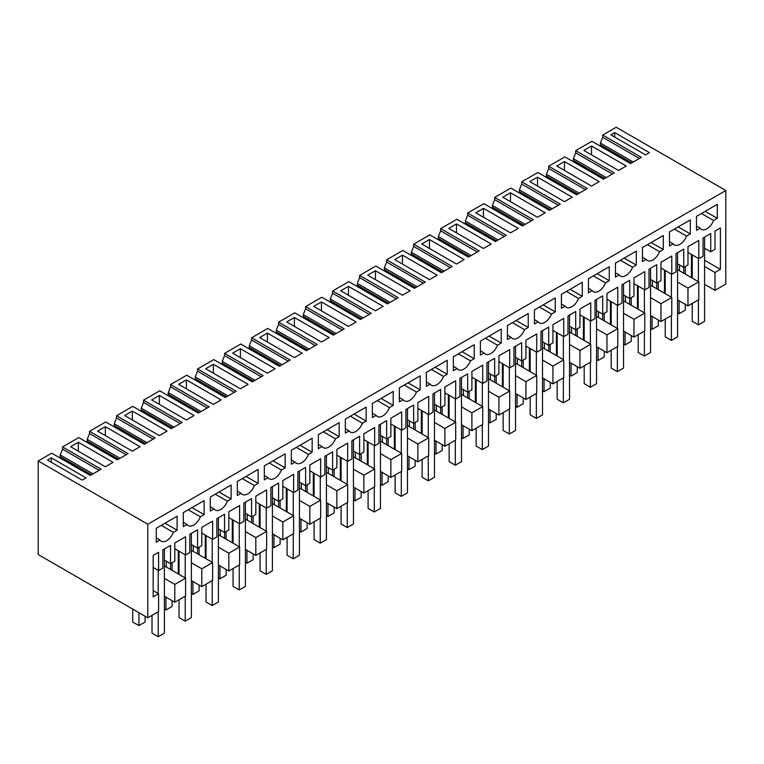 <?xml version="1.0" encoding="UTF-8"?>
<svg xmlns="http://www.w3.org/2000/svg" width="764" height="764" viewBox="0 0 764 764"><rect width="100%" height="100%" fill="white"/><g stroke="black" fill="none" stroke-linecap="round" stroke-linejoin="round"><path stroke-width="1.15" d="M725.8 190.522L616.214 127.254L602.71 135.056L641.302 157.327L630.491 163.572L591.899 141.292L575.703 150.651L614.294 172.922L603.484 179.168L564.892 156.887L548.695 166.237L587.277 188.517L576.467 194.763L537.885 172.483L521.688 181.832L560.27 204.112L549.459 210.358L510.877 188.078L494.671 197.427L533.262 219.707L522.452 225.953L483.86 203.673L467.663 213.022L506.245 235.302L495.435 241.539L456.853 219.268L440.656 228.617L479.238 250.898L468.427 257.134L429.846 234.863L413.639 244.213L452.231 266.493L441.42 272.729L402.829 250.449L386.632 259.808L425.223 282.088L414.413 288.324L375.821 266.044L359.624 275.403L398.206 297.673L387.396 303.919L348.814 281.639L332.617 290.998L371.199 313.269L360.388 319.514L321.806 297.234L305.6 306.584L344.192 328.864L333.381 335.109L294.789 312.829L278.593 322.179L317.175 344.459L306.364 350.705L267.782 328.424L251.585 337.774L290.167 360.054L279.357 366.3L240.775 344.02L224.568 353.369L263.16 375.649L252.349 381.885L213.758 359.615L197.561 368.964L236.152 391.244L225.342 397.481L186.75 375.21L170.553 384.559L209.135 406.84L198.325 413.076L159.743 390.805L143.546 400.155L182.128 422.435L171.317 428.671L132.735 406.391L116.529 415.75L155.121 438.02L144.31 444.266L105.718 421.986L89.522 431.345L128.104 453.615L117.293 459.861L78.711 437.581L62.514 446.94L101.096 469.211L90.286 475.456L51.704 453.176L38.2 460.969L38.2 554.54L147.786 617.809L147.786 524.238L725.8 190.522L725.8 284.093L714.999 290.33L714.999 272.509L720.395 269.386L704.58 260.257M602.175 147.223L600.399 144.835L600.399 143.078L633.194 162.006M602.71 135.056L602.71 137.281L600.399 143.078M660.975 303.7L660.975 321.52L671.776 315.284L671.776 297.454L660.975 303.7L650.556 297.683M671.776 297.454L650.556 285.201M656.734 288.773L656.734 264.707L649.018 269.167L649.018 287.436L644.768 289.881L644.768 271.612L633.967 277.857L633.967 296.117L629.717 298.571L629.717 280.302L622.001 284.762L622.001 303.031L617.761 305.476L617.761 287.207L606.96 293.443L606.96 311.712L602.71 314.166L602.71 295.897L594.994 300.357L594.994 318.617L590.753 321.071L590.753 302.802L579.943 309.038L579.943 327.307L575.703 329.762L575.703 311.492L567.986 315.943L567.986 334.212L563.736 336.666L563.736 318.397L552.935 324.633L552.935 342.902L548.695 345.357L548.695 327.087L540.969 331.538L540.969 349.807L536.729 352.261L536.729 333.992L525.928 340.228L525.928 358.497L521.678 360.952L521.678 342.683L513.962 347.133L513.962 365.402L509.722 367.856L509.722 349.587L498.911 355.823L498.911 374.093L494.671 376.537L494.671 358.278L486.954 362.728L486.954 380.997L482.705 383.452L482.705 365.182L471.904 371.419L471.904 389.688L467.663 392.133L467.663 373.873L459.947 378.323L459.947 396.592L455.697 399.047L455.697 380.778L444.896 387.014L444.896 405.283L440.647 407.728L440.647 389.459L432.93 393.918L432.93 412.188L428.69 414.632L428.69 396.373L417.889 402.609L417.889 420.878L413.639 423.323L413.639 405.054L405.923 409.514L405.923 427.783L401.683 430.227L401.683 411.958L390.872 418.204L390.872 436.464L386.632 438.918L386.632 420.649L378.915 425.109L378.915 443.378L374.666 445.823L374.666 427.553L363.865 433.79L363.865 452.059L359.624 454.513L359.624 436.244L351.898 440.704L351.898 458.963L347.658 461.418L347.658 443.149L336.857 449.385L336.857 467.654L332.607 470.108L332.607 451.839L324.891 456.299L324.891 474.559L320.651 477.013L320.651 458.744L309.84 464.98L309.84 483.249L305.6 485.703L305.6 467.434L297.884 471.885L297.884 490.154L293.634 492.608L293.634 474.339L282.833 480.575L282.833 498.844L278.593 501.299L278.593 483.029L270.876 487.48L270.876 505.749L266.626 508.203L266.626 489.934L255.825 496.17L255.825 514.439L251.576 516.894L251.576 498.625L243.859 503.075L243.859 521.344L239.619 523.798L239.619 505.529L228.818 511.765L228.818 530.035L224.568 532.479L224.568 514.22L216.852 518.67L216.852 536.939L212.612 539.394L212.612 521.124L201.801 527.361L201.801 545.63L197.561 548.074L197.561 529.805L189.844 534.265L189.844 552.534L185.595 554.979L185.595 536.72L174.794 542.956L174.794 561.225L170.553 563.67L170.553 545.4L162.837 549.86L162.837 568.13L158.587 570.574L153.182 567.461M652.485 286.319L652.485 280.531M664.451 293.223L664.451 270.055M687.982 288.104L698.793 281.868L698.793 299.689L687.982 305.925L687.982 288.104L677.563 282.088M687.982 305.925L677.563 299.908M698.793 281.868L677.563 269.616M720.395 269.386L720.395 227.949L714.999 231.072L714.999 249.341L710.749 251.786L710.749 233.517L703.033 237.976L703.033 256.246L698.793 258.69L698.793 240.431L687.982 246.667L687.982 264.936L683.742 267.381L683.742 249.112L676.025 253.572L676.025 271.841L671.776 274.286L660.975 268.049M677.563 263.819L683.742 267.381L683.742 273.178M671.776 274.286L671.776 256.026L660.975 262.262L660.975 280.531L656.734 282.976L650.556 279.414M153.182 590.629L158.587 593.743L158.587 611.572L147.786 617.809M158.587 593.743L153.182 596.865L153.182 555.428L158.587 552.305L158.587 570.574M156.276 542.239L160.01 540.081A10.916 6.303 -60 0 0 161.233 541.218A10.916 6.303 -60 0 0 173.371 532.365L177.105 530.206L177.105 516.216L156.276 528.249L156.276 542.239M713.576 220.481L717.31 218.332L717.31 204.341L696.472 216.365L696.472 230.356L700.206 228.197A10.916 6.303 -60 0 0 701.438 229.343A10.916 6.303 -60 0 0 713.576 220.481L701.457 213.49M296.308 447.398L308.427 454.399A10.916 6.303 -60 0 1 296.289 463.251A10.916 6.303 -60 0 1 295.057 462.115L291.323 464.273L291.323 450.282L312.161 438.249L312.161 452.24L300.042 445.24M308.427 454.399L312.161 452.24M593.418 275.861L605.537 282.861L609.271 280.703L609.271 266.712L588.433 278.745L588.433 292.736L592.167 290.578L588.433 288.42M605.537 282.861A10.916 6.303 -60 0 1 593.399 291.714A10.916 6.303 -60 0 1 592.167 290.578M620.425 260.276L632.544 267.266A10.916 6.303 -60 0 1 620.406 276.119A10.916 6.303 -60 0 1 619.184 274.983L615.44 277.141L615.44 263.15L636.278 251.117L636.278 265.108L624.169 258.117M632.544 267.266L636.278 265.108M647.442 244.681L659.552 251.671A10.916 6.303 -60 0 1 647.414 260.524A10.916 6.303 -60 0 1 646.191 259.388L642.457 257.229M659.552 251.671L663.295 249.513L663.295 235.522L642.457 247.555L642.457 261.546L646.191 259.388M674.45 229.085L686.569 236.076A10.916 6.303 -60 0 1 674.431 244.929A10.916 6.303 -60 0 1 673.199 243.792L669.465 245.951L669.465 231.96L690.303 219.927L690.303 233.918L678.184 226.927M686.569 236.076L690.303 233.918M485.379 338.242L497.498 345.232A10.916 6.303 -60 0 1 485.36 354.095A10.916 6.303 -60 0 1 484.128 352.958L480.394 350.8M497.498 345.232L501.232 343.084L501.232 329.093L480.394 341.116L480.394 355.107L484.128 352.958M566.41 291.456L578.529 298.457L582.264 296.298L582.264 282.308L561.425 294.341L561.425 308.331L565.159 306.173L561.425 304.015M578.529 298.457A10.916 6.303 -60 0 1 566.382 307.309A10.916 6.303 -60 0 1 565.159 306.173M539.403 307.052L551.512 314.052L555.247 311.893L555.247 297.903L534.418 309.936L534.418 323.926L538.152 321.768L534.418 319.61M551.512 314.052A10.916 6.303 -60 0 1 539.374 322.905A10.916 6.303 -60 0 1 538.152 321.768M512.386 322.647L524.505 329.647A10.916 6.303 -60 0 1 512.367 338.5A10.916 6.303 -60 0 1 511.135 337.363L507.401 339.512L507.401 325.531L528.239 313.498L528.239 327.489L516.12 320.488M524.505 329.647L528.239 327.489M323.315 431.803L335.434 438.803A10.916 6.303 -60 0 1 323.296 447.656A10.916 6.303 -60 0 1 322.064 446.52L318.33 444.361M335.434 438.803L339.168 436.645L339.168 422.654L318.33 434.687L318.33 448.678L322.064 446.52M350.332 416.208L362.442 423.208A10.916 6.303 -60 0 1 350.304 432.061A10.916 6.303 -60 0 1 349.081 430.925L345.347 433.083L345.347 419.092L366.176 407.059L366.176 421.05L354.066 414.059M362.442 423.208L366.176 421.05M377.34 400.623L389.459 407.613A10.916 6.303 -60 0 1 377.311 416.466A10.916 6.303 -60 0 1 376.089 415.329L372.354 417.488L372.354 403.497L393.193 391.464L393.193 405.455L381.074 398.464M389.459 407.613L393.193 405.455M404.347 385.027L416.466 392.018A10.916 6.303 -60 0 1 404.328 400.871A10.916 6.303 -60 0 1 403.096 399.734L399.362 401.893L399.362 387.902L420.2 375.869L420.2 389.86L408.081 382.869M416.466 392.018L420.2 389.86M431.354 369.432L443.473 376.423L447.207 374.264L447.207 360.283L426.369 372.307L426.369 386.297L430.113 384.139L426.369 381.99M443.473 376.423A10.916 6.303 -60 0 1 431.335 385.276A10.916 6.303 -60 0 1 430.113 384.139M458.371 353.837L470.481 360.828L474.224 358.679L474.224 344.688L453.386 356.712L453.386 370.702L457.12 368.544L453.386 366.395M470.481 360.828A10.916 6.303 -60 0 1 458.343 369.69A10.916 6.303 -60 0 1 457.12 368.544M269.3 462.994L281.41 469.994L285.153 467.835L285.153 453.845L264.315 465.878L264.315 479.868L268.049 477.71L264.315 475.552M281.41 469.994A10.916 6.303 -60 0 1 269.272 478.847A10.916 6.303 -60 0 1 268.049 477.71M215.276 494.184L227.395 501.174A10.916 6.303 -60 0 1 215.257 510.037A10.916 6.303 -60 0 1 214.025 508.9L210.291 511.049L210.291 497.058L231.129 485.035L231.129 499.026L219.01 492.026M227.395 501.174L231.129 499.026M188.269 509.779L200.388 516.77A10.916 6.303 -60 0 1 188.24 525.632A10.916 6.303 -60 0 1 187.018 524.486L183.284 526.644L183.284 512.654L204.122 500.63L204.122 514.621L192.003 507.621M200.388 516.77L204.122 514.621M242.293 478.589L254.402 485.589A10.916 6.303 -60 0 1 242.264 494.442A10.916 6.303 -60 0 1 241.042 493.305L237.298 495.454L237.298 481.463L258.137 469.44L258.137 483.431L246.027 476.43M254.402 485.589L258.137 483.431M575.168 162.818L573.382 160.421L604.658 178.48M573.382 160.421L573.382 158.673L606.186 177.601M575.703 150.651L575.703 152.876L612.365 174.039M575.703 152.876L573.382 158.673M548.16 178.413L546.375 176.016L546.375 174.259L579.169 193.197M548.695 166.237L548.695 168.472L546.375 174.259M591.517 145.972L583.801 150.422L618.534 170.477L626.251 166.017L591.517 145.972L591.517 154.882M564.51 161.567L599.234 181.612L591.517 186.072L556.794 166.017L564.51 161.567L564.51 170.477M673.199 243.792L669.465 241.644M714.999 290.33L704.58 284.313M660.975 321.52L650.556 315.503M633.967 337.115L633.967 319.285L644.768 313.049L644.768 330.869L633.967 337.115L623.548 331.099M606.96 352.71L606.96 334.88L617.761 328.644L617.761 346.464L606.96 352.71L596.541 346.694M579.943 368.296L579.943 350.475L590.753 344.239L590.753 362.06L579.943 368.296L569.524 362.289M552.935 383.891L552.935 366.071L563.736 359.834L563.736 377.655L552.935 383.891L542.516 377.874M525.928 399.486L525.928 381.666L536.729 375.43L536.729 393.25L525.928 399.486L515.509 393.47M498.911 415.081L498.911 397.261L509.722 391.025L509.722 408.845L498.911 415.081L488.502 409.065M471.904 430.676L471.904 412.856L482.705 406.62L482.705 424.44L471.904 430.676L461.485 424.66M444.896 446.272L444.896 428.451L455.697 422.215L455.697 440.035L444.896 446.272L434.477 440.255M417.889 461.867L417.889 444.046L428.69 437.801L428.69 455.63L417.889 461.867L407.47 455.85M390.872 477.462L390.872 459.642L401.683 453.396L401.683 471.226L390.872 477.462L380.453 471.445M363.865 493.057L363.865 475.227L374.666 468.991L374.666 486.811L363.865 493.057L353.445 487.04M336.857 508.643L336.857 490.822L347.658 484.586L347.658 502.406L336.857 508.643L326.438 502.636M309.84 524.238L309.84 506.417L320.651 500.181L320.651 518.002L309.84 524.238L299.431 518.231M282.833 539.833L282.833 522.013L293.634 515.776L293.634 533.597L282.833 539.833L272.414 533.816M255.825 555.428L255.825 537.608L266.626 531.372L266.626 549.192L255.825 555.428L245.406 549.411M228.818 571.023L228.818 553.203L239.619 546.967L239.619 564.787L228.818 571.023L218.399 565.007M201.801 586.618L201.801 568.798L212.612 562.562L212.612 580.382L201.801 586.618L191.382 580.602M174.794 602.213L174.794 584.393L185.595 578.147L185.595 595.977L174.794 602.213L164.375 596.197M38.2 460.969L147.786 524.238M51.322 457.856L86.045 477.901L82.187 480.126L47.464 460.081L51.322 457.856L51.322 462.306M167.077 431.125L159.361 435.575L124.637 415.53L132.353 411.07L167.077 431.125M244.251 386.565L240.393 388.79L205.659 368.745L213.376 364.285L248.109 384.34L244.251 386.565M491.195 243.993L483.478 248.443L448.754 228.398L456.471 223.938L491.195 243.993M402.447 255.128L437.18 275.183L429.463 279.634L394.73 259.588L402.447 255.128L402.447 264.038M483.478 208.343L475.762 212.803L510.495 232.848L518.212 228.398L483.478 208.343L483.478 217.262M236.534 350.924L232.676 353.149L267.4 373.195L275.116 368.745L240.393 348.699L236.534 350.924M614.676 132.602L649.4 152.657L645.542 154.882L610.818 134.836L614.676 132.602L614.676 137.062M78.329 442.26L70.613 446.711L105.336 466.766L113.053 462.306L78.329 442.26L78.329 451.171M194.085 415.53L186.368 419.98L151.644 399.935L159.361 395.475L194.085 415.53M464.187 259.588L456.471 264.038L421.747 243.993L429.463 239.533L464.187 259.588M406.305 293.004L402.447 295.229L367.723 275.183L375.439 270.723L410.163 290.769L406.305 293.004M321.424 301.914L356.148 321.959L348.432 326.419L313.698 306.364L321.424 301.914L321.424 310.824M348.432 286.319L383.156 306.364L375.439 310.824L340.715 290.769L348.432 286.319L348.432 295.229M294.407 317.509L286.691 321.959L321.424 342.014L329.141 337.554L294.407 317.509L294.407 326.419M302.124 353.149L294.407 357.609L259.684 337.554L267.4 333.104L302.124 353.149M217.234 402.16L213.376 404.385L178.652 384.34L186.368 379.88L221.102 399.935L217.234 402.16M537.503 177.162L529.786 181.612L564.51 201.667L572.226 197.207L537.503 177.162L537.503 186.072M541.361 215.028L537.503 217.262L502.769 197.207L510.495 192.757L545.219 212.803L541.361 215.028M105.336 426.665L97.62 431.125L132.353 451.171L140.07 446.711L105.336 426.665L105.336 435.575M644.768 313.049L623.548 300.796M633.967 319.285L623.548 313.278M629.717 304.368L629.717 298.571L623.548 295.009M625.477 301.914L625.477 296.117M637.434 308.818L637.434 285.65M644.768 289.881L633.967 283.645M546.375 176.016L577.651 194.075M548.695 168.472L585.348 189.634M521.144 194.008L519.367 191.611L519.367 189.854L552.162 208.792M521.688 181.832L521.688 184.067L519.367 189.854M663.295 249.513L651.176 242.522M617.761 328.644L596.541 316.392M606.96 334.88L596.541 328.873M602.71 319.954L602.71 314.166L596.541 310.604M598.47 317.509L598.47 311.712M610.426 324.413L610.426 301.245M617.761 305.476L606.96 299.24M519.367 191.611L550.643 209.67M521.688 184.067L558.341 205.23M494.136 209.603L492.36 207.206L492.36 205.449L525.154 224.387M494.671 197.427L494.671 199.662L492.36 205.449M510.495 192.757L510.495 201.667M619.184 274.983L615.44 272.824M590.753 344.239L569.524 331.987M579.943 350.475L569.524 344.459M575.703 335.549L575.703 329.762L569.524 326.199M571.453 333.104L571.453 327.307M583.419 340.009L583.419 316.84M590.753 321.071L579.943 314.835M492.36 207.206L523.636 225.265M494.671 199.662L531.333 220.825M467.129 225.199L465.343 222.802L465.343 221.044L498.147 239.982M467.663 213.022L467.663 215.247L465.343 221.044M609.271 280.703L597.152 273.713M563.736 359.834L542.516 347.582M552.935 366.071L542.516 360.054M548.695 351.144L548.695 345.357L542.516 341.785M544.446 348.699L544.446 342.902M556.412 355.604L556.412 332.435M563.736 336.666L552.935 330.43M465.343 222.802L496.619 240.861M467.663 215.247L504.316 236.41M440.121 240.794L438.335 238.397L438.335 236.639L471.13 255.577M440.656 228.617L440.656 230.843L438.335 236.639M456.471 223.938L456.471 232.848M582.264 296.298L570.145 289.308M536.729 375.43L515.509 363.177M525.928 381.666L515.509 375.649M521.678 366.739L521.678 360.952L515.509 357.38M517.438 364.294L517.438 358.497M529.395 371.199L529.395 348.031M536.729 352.261L525.928 346.025M438.335 238.397L469.612 256.456M440.656 230.843L477.309 252.005M413.104 256.389L411.328 253.992L411.328 252.235L444.123 271.172M413.639 244.213L413.639 246.438L411.328 252.235M429.463 239.533L429.463 248.443M555.247 311.893L543.137 304.893M509.722 391.025L488.502 378.772M498.911 397.261L488.502 391.244M494.671 382.334L494.671 376.537L488.502 372.975M490.431 379.88L490.431 374.093M502.387 386.794L502.387 363.626M509.722 367.856L498.911 361.62M411.328 253.992L442.604 272.051M413.639 246.438L450.302 267.601M386.097 271.974L384.311 269.587L384.311 267.83L417.115 286.767M386.632 259.808L386.632 262.033L384.311 267.83M511.135 337.363L507.401 335.205M482.705 406.62L461.485 394.367M471.904 412.856L461.485 406.84M467.663 397.929L467.663 392.133L461.485 388.57M463.414 395.475L463.414 389.688M475.38 402.38L475.38 379.211M482.705 383.452L471.904 377.206M384.311 269.587L415.587 287.646M386.632 262.033L423.294 283.196M359.09 287.57L357.304 285.182L357.304 283.425L390.098 302.353M359.624 275.403L359.624 277.628L357.304 283.425M375.439 270.723L375.439 279.634M501.232 343.084L489.113 336.084M455.697 422.215L434.477 409.962M444.896 428.451L434.477 422.435M440.647 413.525L440.647 407.728L434.477 404.166M436.406 411.07L436.406 405.283M448.363 417.975L448.363 394.807M455.697 399.047L444.896 392.801M357.304 285.182L388.58 303.232M359.624 277.628L396.277 298.791M332.073 303.165L330.296 300.768L330.296 299.02L363.091 317.948M332.617 290.998L332.617 293.223L330.296 299.02M474.224 358.679L462.105 351.679M428.69 437.801L407.47 425.548M417.889 444.046L407.47 438.03M413.639 429.12L413.639 423.323L407.47 419.761M409.399 426.665L409.399 420.878M421.356 433.57L421.356 410.402M428.69 414.632L417.889 408.396M330.296 300.768L361.573 318.827M332.617 293.223L369.27 314.386M305.065 318.76L303.289 316.363L303.289 314.606L336.084 333.543M305.6 306.584L305.6 308.818L303.289 314.606M447.207 374.264L435.098 367.274M401.683 453.396L380.453 441.143M390.872 459.642L380.453 453.625M386.632 444.715L386.632 438.918L380.453 435.356M382.382 442.26L382.382 436.464M394.348 449.165L394.348 425.997M401.683 430.227L390.872 423.991M303.289 316.363L334.565 334.422M305.6 308.818L342.262 329.981M278.058 334.355L276.272 331.958L276.272 330.201L309.076 349.138M278.593 322.179L278.593 324.413L276.272 330.201M403.096 399.734L399.362 397.576M374.666 468.991L353.445 456.738M363.865 475.227L353.445 469.22M359.624 460.3L359.624 454.513L353.445 450.951M355.375 457.856L355.375 452.059M367.341 464.76L367.341 441.592M374.666 445.823L363.865 439.587M276.272 331.958L307.548 350.017M278.593 324.413L315.245 345.576M251.05 349.95L249.265 347.553L249.265 345.796L282.059 364.734M251.585 337.774L251.585 340.009L249.265 345.796M267.4 333.104L267.4 342.014M376.089 415.329L372.354 413.171M347.658 484.586L326.438 472.333M336.857 490.822L326.438 484.806M332.607 475.896L332.607 470.108L326.438 466.546M328.367 473.451L328.367 467.654M340.324 480.355L340.324 457.187M347.658 461.418L336.857 455.182M249.265 347.553L280.541 365.612M251.585 340.009L288.238 361.171M224.033 365.545L222.257 363.148L222.257 361.391L255.052 380.329M224.568 353.369L224.568 355.594L222.257 361.391M240.393 348.699L240.393 357.609M349.081 430.925L345.347 428.766M320.651 500.181L299.431 487.929M309.84 506.417L299.431 500.401M305.6 491.491L305.6 485.703L299.431 482.132M301.36 489.046L301.36 483.249M313.316 495.951L313.316 472.782M320.651 477.013L309.84 470.777M222.257 363.148L253.533 381.207M224.568 355.594L261.231 376.767M197.026 381.141L195.24 378.743L195.24 376.986L228.044 395.924M197.561 368.964L197.561 371.189L195.24 376.986M213.376 364.285L213.376 373.195M339.168 436.645L327.049 429.654M293.634 515.776L272.414 503.524M282.833 522.013L272.414 515.996M278.593 507.086L278.593 501.299L272.414 497.727M274.343 504.641L274.343 498.844M286.309 511.546L286.309 488.377M293.634 492.608L282.833 486.372M195.24 378.743L226.526 396.803M197.561 371.189L234.223 392.352M170.019 396.736L168.233 394.339L168.233 392.581L201.028 411.519M170.553 384.559L170.553 386.785L168.233 392.581M186.368 379.88L186.368 388.79M295.057 462.115L291.323 459.957M266.626 531.372L245.406 519.119M255.825 537.608L245.406 531.591M251.576 522.681L251.576 516.894L245.406 513.322M247.335 520.227L247.335 514.439M259.302 527.141L259.302 503.973M266.626 508.203L255.825 501.967M168.233 394.339L199.509 412.398M170.553 386.785L207.206 407.947M143.002 412.331L141.225 409.934L141.225 408.177L174.02 427.114M143.546 400.155L143.546 402.38L141.225 408.177M159.361 395.475L159.361 404.385M285.153 467.835L273.034 460.835M239.619 546.967L218.399 534.714M228.818 553.203L218.399 547.186M224.568 538.276L224.568 532.479L218.399 528.917M220.328 535.822L220.328 530.035M232.285 542.726L232.285 519.558M239.619 523.798L228.818 517.562M141.225 409.934L172.502 427.993M143.546 402.38L180.199 423.542M115.994 427.916L114.218 425.529L114.218 423.772L147.013 442.709M116.529 415.75L116.529 417.975L114.218 423.772M132.353 411.07L132.353 419.98M241.042 493.305L237.298 491.147M212.612 562.562L191.382 550.309M201.801 568.798L191.382 562.781M197.561 553.871L197.561 548.074L191.382 544.512M193.311 551.417L193.311 545.63M205.277 558.322L205.277 535.153M212.612 539.394L201.801 533.148M114.218 425.529L145.494 443.578M116.529 417.975L153.192 439.138M88.987 443.512L87.201 441.124L87.201 439.367L120.005 458.295M89.522 431.345L89.522 433.57L87.201 439.367M214.025 508.9L210.291 506.742M185.595 578.147L164.375 565.904M174.794 584.393L164.375 578.377M170.553 569.466L170.553 563.67L164.375 560.107M166.304 567.012L166.304 561.225M178.27 573.917L178.27 550.749M185.595 554.979L174.794 548.743M87.201 441.124L118.477 459.174M89.522 433.57L126.175 454.733M61.98 459.107L60.194 456.71L60.194 454.962L92.988 473.89M62.514 446.94L62.514 449.165L60.194 454.962M187.018 524.486L183.284 522.337M600.399 144.835L631.675 162.885M602.71 137.281L639.372 158.444M691.458 277.628L691.458 254.46M679.502 270.723L679.502 264.936M704.58 266.493L714.999 272.509M717.31 218.332L705.191 211.332M696.472 226.048L700.206 228.197M698.793 258.69L687.982 252.454M704.58 248.224L710.749 251.786M60.194 456.71L91.47 474.769M62.514 449.165L99.167 470.328M177.105 530.206L164.995 523.216M161.261 525.374L173.371 532.365M156.276 537.932L160.01 540.081M685.289 304.368L685.289 310.155L679.11 313.717L679.11 300.796M685.289 274.066L685.289 266.493M677.563 312.829L679.11 313.717M704.58 237.088L704.58 321.291L698.401 324.862L698.401 299.908M698.401 281.639L698.401 258.471M692.232 303.47L692.232 321.291L698.401 324.862M692.232 254.909L692.232 278.077M658.272 319.954L658.272 325.75L652.103 329.313L652.103 316.392M658.272 289.661L658.272 282.088M650.556 328.424L652.103 329.313M677.563 252.683L677.563 336.886L671.394 340.457L671.394 315.503M671.394 297.234L671.394 274.066M665.224 319.065L665.224 336.886L671.394 340.457M665.224 270.504L665.224 293.672M631.265 335.549L631.265 341.346L625.095 344.908L625.095 331.987M631.265 305.256L631.265 297.683M623.548 344.02L625.095 344.908M650.556 268.269L650.556 352.481L644.386 356.043L644.386 331.099M644.386 312.829L644.386 289.661M638.207 334.661L638.207 352.481L644.386 356.043M638.207 286.099L638.207 309.267M604.257 351.144L604.257 356.941L598.078 360.503L598.078 347.582M604.257 320.851L604.257 313.278M596.541 359.615L598.078 360.503M623.548 283.864L623.548 368.076L617.369 371.638L617.369 346.694M617.369 328.424L617.369 305.256M611.2 350.256L611.2 368.076L617.369 371.638M611.2 301.694L611.2 324.862M577.24 366.739L577.24 372.536L571.071 376.098L571.071 363.177M577.24 336.447L577.24 328.864M569.524 375.21L571.071 376.098M596.541 299.459L596.541 383.671L590.362 387.233L590.362 362.289M590.362 344.02L590.362 320.851M584.193 365.851L584.193 383.671L590.362 387.233M584.193 317.28L584.193 340.457M550.233 382.334L550.233 388.131L544.063 391.693L544.063 378.772M550.233 352.042L550.233 344.459M542.516 390.805L544.063 391.693M569.524 315.054L569.524 399.266L563.354 402.829L563.354 377.874M563.354 359.615L563.354 336.447M557.176 381.446L557.176 399.266L563.354 402.829M557.176 332.875L557.176 356.043M523.225 397.929L523.225 403.717L517.047 407.288L517.047 394.367M523.225 367.627L523.225 360.054M515.509 406.391L517.047 407.288M542.516 330.65L542.516 414.862L536.347 418.424L536.347 393.47M536.347 375.21L536.347 352.032M530.168 397.041L530.168 414.862L536.347 418.424M530.168 348.47L530.168 371.638M496.218 413.525L496.218 419.312L490.039 422.884L490.039 409.962M496.218 383.222L496.218 375.649M488.502 421.986L490.039 422.884M515.509 346.245L515.509 430.457L509.33 434.019L509.33 409.065M509.33 390.796L509.33 367.627M503.161 412.636L503.161 430.457L509.33 434.019M503.161 364.065L503.161 387.233M469.201 429.12L469.201 434.907L463.032 438.479L463.032 425.548M469.201 398.818L469.201 391.244M461.485 437.581L463.032 438.479M488.502 361.84L488.502 446.052L482.323 449.614L482.323 424.66M482.323 406.391L482.323 383.222M476.153 428.222L476.153 446.052L482.323 449.614M476.153 379.66L476.153 402.829M442.194 444.715L442.194 450.502L436.024 454.064L436.024 441.143M442.194 414.413L442.194 406.84M434.477 453.176L436.024 454.064M461.485 377.435L461.485 461.647L455.315 465.209L455.315 440.255M455.315 421.986L455.315 398.818M449.137 443.817L449.137 461.647L455.315 465.209M449.137 395.255L449.137 418.424M415.186 460.31L415.186 466.097L409.007 469.659L409.007 456.738M415.186 430.008L415.186 422.435M407.47 468.771L409.007 469.659M434.477 393.03L434.477 477.233L428.298 480.804L428.298 455.85M428.298 437.581L428.298 414.413M422.129 459.412L422.129 477.233L428.298 480.804M422.129 410.851L422.129 434.019M388.169 475.896L388.169 481.692L382 485.255L382 472.333M388.169 445.603L388.169 438.03M380.453 484.366L382 485.255M407.47 408.625L407.47 492.828L401.291 496.399L401.291 471.445M401.291 453.176L401.291 430.008M395.122 475.007L395.122 492.828L401.291 496.399M395.122 426.446L395.122 449.614M361.162 491.491L361.162 497.288L354.993 500.85L354.993 487.929M361.162 461.198L361.162 453.625M353.445 499.962L354.993 500.85M380.453 424.211L380.453 508.423L374.284 511.985L374.284 487.04M374.284 468.771L374.284 445.603M368.105 490.603L368.105 508.423L374.284 511.985M368.105 442.041L368.105 465.209M334.154 507.086L334.154 512.883L327.976 516.445L327.976 503.524M334.154 476.793L334.154 469.22M326.438 515.557L327.976 516.445M353.445 439.806L353.445 524.018L347.276 527.58L347.276 502.636M347.276 484.366L347.276 461.198M341.097 506.198L341.097 524.018L347.276 527.58M341.097 457.636L341.097 480.804M307.147 522.681L307.147 528.478L300.968 532.04L300.968 519.119M307.147 492.388L307.147 484.806M299.431 531.152L300.968 532.04M326.438 455.401L326.438 539.613L320.259 543.175L320.259 518.231M320.259 499.962L320.259 476.793M314.09 521.793L314.09 539.613L320.259 543.175M314.09 473.222L314.09 496.39M280.13 538.276L280.13 544.073L273.961 547.635L273.961 534.714M280.13 507.974L280.13 500.401M272.414 546.737L273.961 547.635M299.431 470.996L299.431 555.208L293.252 558.77L293.252 533.816M293.252 515.557L293.252 492.388M287.083 537.388L287.083 555.208L293.252 558.77M287.083 488.817L287.083 511.985M253.123 553.871L253.123 559.659L246.953 563.23L246.953 550.309M253.123 523.569L253.123 515.996M245.406 562.333L246.953 563.23M272.414 486.592L272.414 570.803L266.244 574.366L266.244 549.411M266.244 531.142L266.244 507.974M260.066 552.983L260.066 570.803L266.244 574.366M260.066 504.412L260.066 527.58M226.115 569.466L226.115 575.254L219.936 578.826L219.936 565.904M226.115 539.164L226.115 531.591M218.399 577.928L219.936 578.826M245.406 502.187L245.406 586.399L239.237 589.961L239.237 565.007M239.237 546.737L239.237 523.569M233.058 568.569L233.058 586.399L239.237 589.961M233.058 520.007L233.058 543.175M199.098 585.062L199.098 590.849L192.929 594.411L192.929 581.49M199.098 554.76L199.098 547.186M191.382 593.523L192.929 594.411M218.399 517.782L218.399 601.994L212.22 605.556L212.22 580.602M212.22 562.333L212.22 539.164M206.051 584.164L206.051 601.994L212.22 605.556M206.051 535.602L206.051 558.77M172.091 600.657L172.091 606.444L165.922 610.006L165.922 597.085M172.091 570.355L172.091 562.781M164.375 609.118L165.922 610.006M191.382 533.377L191.382 617.579L185.213 621.151L185.213 596.197M185.213 577.928L185.213 554.76M179.034 599.759L179.034 617.579L185.213 621.151M179.034 551.197L179.034 574.366M145.084 616.242L145.084 622.039L138.905 625.601L138.905 612.68M132.735 609.118L132.735 622.039L138.905 625.601M164.375 548.972L164.375 633.175L158.205 636.746L158.205 611.792M158.205 593.523L158.205 570.355M152.026 615.354L152.026 633.175L158.205 636.746"/></g></svg>
